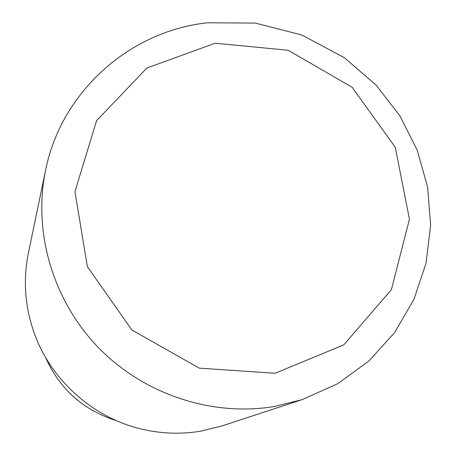 <?xml version="1.0" encoding="UTF-8"?>
<svg xmlns="http://www.w3.org/2000/svg" width="456" height="456" viewBox="0 0 456 456"><rect width="100%" height="100%" fill="white"/><g stroke="black" fill="none" stroke-linecap="round" stroke-linejoin="round"><path stroke-width="0.68" d="M45.549 170.464L28.414 252.926C23.188 278.701 24.744 304.323 33.094 329.791C49.373 379.529 93.845 419.269 145.094 429.877C163.704 433.816 182.269 434.243 200.788 431.159L221.998 425.927L302.02 399.673L274.181 406.518C211.789 416.875 143.72 394.32 98.16 347.347C52.753 300.213 32.855 231.853 45.549 170.464C61.075 91.85 129.664 31.014 207.332 22.8L255.303 23.091L301.895 35.004L344.411 57.707L376.268 85.278L399.838 115.727L417.177 150.052L427.591 186.988L430.612 225.167L426.035 263.14L413.917 299.421L394.634 332.527L368.858 361.061L337.571 383.781L302.02 399.673M116.405 420.643C83.248 410.166 59.605 389.036 45.486 357.259M215.283 43.206L288.26 50.285L352.169 87.324L395.284 147.299L409.437 219.211L391.39 289.663L343.75 344.873L275.179 373.247L199.272 368.146L131.887 329.99L87.375 266.657L74.955 191.657L96.564 120.72L146.9 67.995L215.283 43.206M77.429 400.134L69.808 393.289"/></g></svg>
